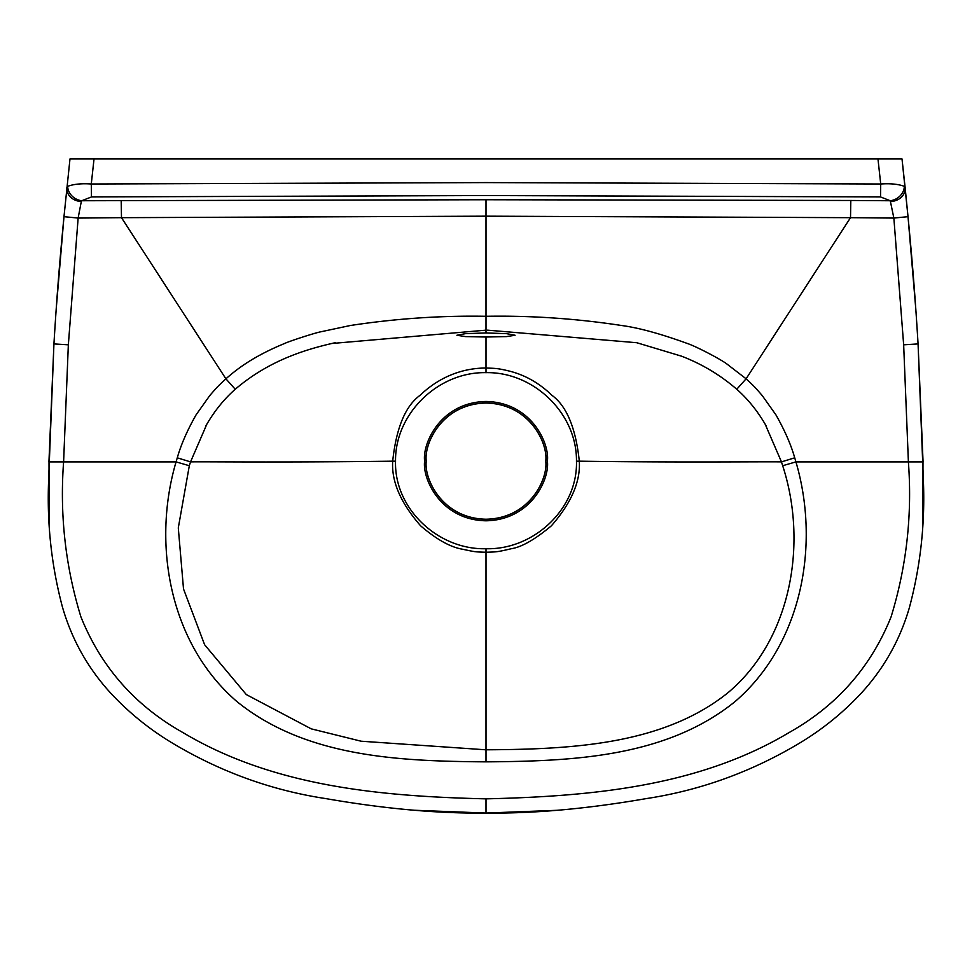 <?xml version="1.0" encoding="UTF-8"?>
<svg xmlns="http://www.w3.org/2000/svg" width="972" height="972" viewBox="0 0 972 972"><rect width="100%" height="100%" fill="white"/><g stroke="black" fill="none" stroke-linecap="round" stroke-linejoin="round"><path stroke-width="1.46" d="M486 798.85C382.118 796.384 273.897 786.98 182.858 732.524C135.169 705.733 101.185 667.193 80.919 616.892C65.428 566.421 59.657 514.747 63.605 461.882L176.066 461.882C151.754 544.527 169.796 644.047 237.144 701.748C306.423 757.662 400.634 761.185 486 761.854C571.378 761.185 665.589 757.662 734.856 701.748C802.204 644.035 820.247 544.527 795.922 461.882L908.383 461.882C912.344 514.747 906.572 566.421 891.081 616.892C870.815 667.193 836.843 705.733 789.143 732.524C698.103 786.98 589.883 796.384 486 798.85L486 813.054L414.193 810.247M486 403.052C530.214 403.854 548.147 444.143 545.742 461.141C548.147 478.127 530.214 518.428 486 519.218C441.786 518.428 423.853 478.127 426.258 461.141C423.853 444.143 441.786 403.854 486 403.052M576.469 461.19C577.854 509.194 533.203 550.067 486 548.718C438.797 550.067 394.146 509.194 395.531 461.19C394.924 413.635 438.25 371.693 486 372.653C533.75 371.693 577.076 413.635 576.469 461.19L579.312 461.165C580.612 481.492 571.305 503.034 551.379 525.816C535.013 539.484 521.672 547.115 511.357 548.706C496.741 552.132 497.081 551.877 486 552.254C474.968 551.889 476.025 552.108 462.66 549.253C450.522 547.272 436.513 539.46 420.621 525.816C400.707 503.046 391.388 481.492 392.688 461.165C396.248 427.984 405.36 406.041 420.026 395.349C446.853 369.725 474.871 368.084 486 368.011C494.456 368.424 497.02 367.963 510.215 371.304C525.645 375.338 539.557 383.345 551.975 395.349C566.652 406.041 575.764 427.972 579.312 461.165C681.749 462.648 764.077 461.53 781.464 461.882L782.679 465.722C807.987 543.324 791.354 640.013 727.518 693.097C662.442 745.002 570.928 749.303 486 749.801L486 761.854M636.988 342.739L487.567 330.164M486 548.718L486 749.813L361.11 741.211L311.21 728.842L246.305 694.567L204.618 644.74L183.514 588.959L178.289 527.918L189.321 465.722L176.066 461.882L177.281 457.824C180.986 444.714 187.256 430.389 196.089 414.837L209.673 395.701C217.898 386.091 218.287 385.981 225.893 378.801C233.28 372.519 249.075 358.097 284.383 343.578C288.49 341.464 315.463 332.703 320.942 331.768L350.26 325.523C395.75 318.573 440.996 315.499 486 316.289C530.991 315.499 576.238 318.573 621.74 325.523C638.677 327.771 660.644 333.785 687.617 343.578C696.45 346.53 721.929 359.919 727.178 364.221L746.107 378.801C753.725 385.981 754.102 386.091 762.327 395.701L775.911 414.837C784.732 430.377 791.001 444.702 794.719 457.824L795.934 461.882L782.679 465.722M486 337.017L506.582 336.591L515.087 335.255L506.582 333.663L486 332.946L465.418 333.663L456.913 335.255L465.418 336.591L486 337.017L486 372.653M765.122 424.084L781.464 461.882L794.719 457.824M486 199.734L850.816 200.475L850.512 217.679L486 216.173L486 199.734L81.733 200.742L91.477 196.939L486 195.542L880.523 196.939L890.267 200.742L893.863 218.068L850.512 217.679L746.107 378.801L736.752 389.25C748.221 399.37 758.051 411.642 766.252 426.064M331.671 343.505L486 330.164L486 216.173L121.488 217.679L121.184 200.475M49.195 523.665L49.013 461.882L63.605 461.882L68.344 344.817L78.137 218.068L81.308 201.483A14.544 12.381 -174.5 0 1 66.861 187.705A14.544 12.381 -174.5 0 1 66.874 187.584L67.7 186.32C73.763 184.109 81.624 183.331 91.283 184L486 182.59L880.717 184C890.376 183.331 898.237 184.109 904.3 186.32L905.126 187.584L908.018 216.671L893.863 218.068L903.656 344.817L908.395 461.882L922.987 461.882L922.793 523.689M48.612 480.059L53.934 343.918C56.57 300.542 59.328 264.797 63.982 216.671L69.984 158.946L877.971 158.946L880.717 184L880.523 196.939M904.325 186.32A14.544 12.527 150 0 1 890.267 200.742L850.816 200.475M877.971 158.946L902.016 158.946L905.126 187.572A14.544 12.381 174.5 0 1 905.139 187.705A14.544 12.381 174.5 0 1 890.692 201.483M875.347 158.946L902.016 158.946L908.018 216.671C912.672 264.797 915.43 300.542 918.066 343.918L923.388 480.059M557.029 810.308L486.036 813.054M876.1 461.882L908.638 461.87M189.321 465.722L190.536 461.882C201.641 461.518 275.112 462.672 392.688 461.165L395.531 461.19M177.281 457.824L190.536 461.882L206.878 424.084M335.389 342.666C307.043 349.045 269.694 359.786 235.248 389.25L225.893 378.801L121.488 217.679L78.137 218.068L63.982 216.671L56.194 309.169M81.308 201.483L81.733 200.742A14.544 12.527 30 0 1 67.676 186.32M94.029 158.946L91.283 184L91.477 196.939M95.9 461.882L61.552 461.87M96.653 158.946L69.984 158.946L63.982 216.671M486 402.979C530.275 403.769 548.232 444.119 545.827 461.141C548.232 478.151 530.275 518.501 486 519.303C441.725 518.501 423.768 478.151 426.173 461.141C423.768 444.119 441.725 403.769 486 402.979M486 401.472C531.417 402.287 549.836 443.682 547.37 461.141C549.836 478.589 531.417 519.984 486 520.798C440.583 519.984 422.164 478.589 424.63 461.141C422.164 443.682 440.583 402.287 486 401.472M486 332.946L486 330.164M903.656 344.817L918.066 343.918L923.06 461.882M48.94 461.882L53.934 343.918L68.344 344.817M636.429 342.618L681.421 356.141C701.82 363.953 720.264 374.985 736.752 389.25M766.264 426.101L765.851 425.359M48.636 480.277L48.636 480.326C46.85 523.167 51.407 565.267 62.33 606.625C71.515 638.798 87.322 667.29 109.775 692.113C128.62 712.561 150.04 729.875 174.024 744.066C221.689 772.315 272.269 790.491 325.79 798.595C384.462 808.801 437.874 813.625 486 813.054C533.932 813.625 587.258 808.826 645.979 798.644C699.488 790.552 750.08 772.4 797.757 744.2C821.753 730.021 843.186 712.731 862.055 692.295C884.313 667.752 900.084 639.576 909.342 607.767C920.508 566.056 925.186 523.58 923.364 480.326L923.364 480.277M908.018 216.671L915.806 309.169M206.149 425.359L205.736 426.101M235.248 389.25C223.779 399.37 213.949 411.642 205.748 426.064"/></g></svg>
